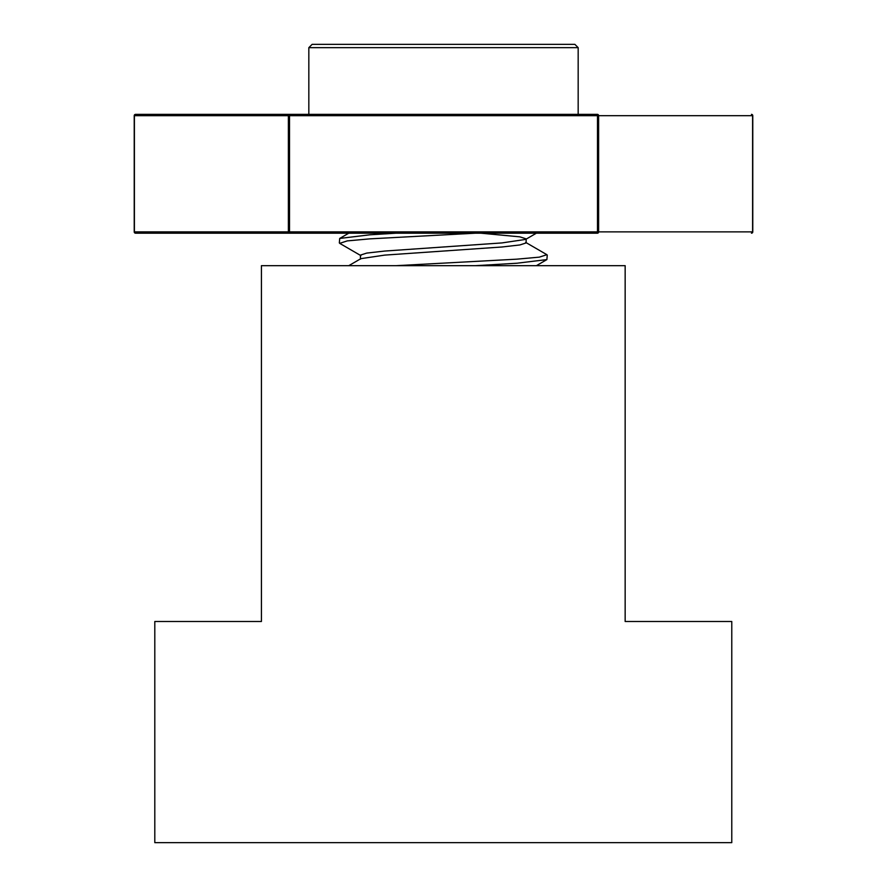 <?xml version="1.0" encoding="UTF-8"?>
<svg xmlns="http://www.w3.org/2000/svg" width="887" height="887" viewBox="0 0 887 887"><rect width="100%" height="100%" fill="white"/><g stroke="black" fill="none" stroke-linecap="round" stroke-linejoin="round"><path stroke-width="1.33" d="M731.775 842.65L731.775 621.499L625.158 621.499L625.158 265.679L261.421 265.679L261.421 621.499L154.804 621.499L154.804 842.65L731.775 842.65M319.719 233.192L443.5 233.192M443.5 114.368L297.611 114.368M134.403 115.687L134.403 231.873L288.375 231.873L288.375 115.687L134.403 115.687A1.319 1.142 -90 0 1 135.545 114.368L597.483 114.368A1.319 1.142 -90 0 1 598.625 115.687L598.625 231.873L752.597 231.873L752.597 115.687L289.517 115.687L289.517 231.873L597.483 231.873L597.483 114.368M597.483 233.192L597.483 231.873L598.625 231.873A1.319 1.142 -90 0 1 597.483 233.192L135.545 233.192A1.319 1.142 -90 0 1 134.403 231.873L134.403 231.873M308.831 47.654L312.135 44.35L574.865 44.35L578.169 47.654L308.831 47.654L308.831 114.368M396.101 265.679L516.799 259.17L539.34 257.141L546.891 254.691L525.681 242.395M547.257 255.112L546.891 259.592L536.38 265.679M360.898 255.644L339.699 243.348L347.249 240.898L369.779 238.869L475.421 233.192M348.768 233.192L339.699 238.448L339.333 242.927M339.699 238.448L369.779 234.811L396.101 233.192M475.421 265.679L516.799 263.239L546.891 259.592M360.432 259.17L360.432 255.112L366.741 253.083L384.703 251.054L501.887 242.927L525.681 239.401L536.38 233.192M348.768 265.679L360.898 258.649L384.703 255.112L501.887 246.996L519.849 244.956L526.146 242.927L526.146 238.869L519.849 236.84L480.898 233.192M752.597 115.687L752.597 115.687A1.319 1.142 -90 0 0 751.455 114.368A1.319 1.319 0 0 1 752.775 115.687L752.775 231.873A1.319 1.319 0 0 1 751.455 233.192A1.319 1.142 -90 0 0 752.597 231.873M289.517 115.687L289.517 114.368A1.319 1.142 -90 0 0 288.375 115.687L289.517 115.687M289.517 231.873L288.375 231.873A1.319 1.142 -90 0 0 289.517 233.192L289.517 231.873M135.545 114.368A1.319 1.319 0 0 0 134.225 115.687L134.225 231.873A1.319 1.319 0 0 0 135.545 233.192M578.169 114.368L578.169 47.654"/></g></svg>
